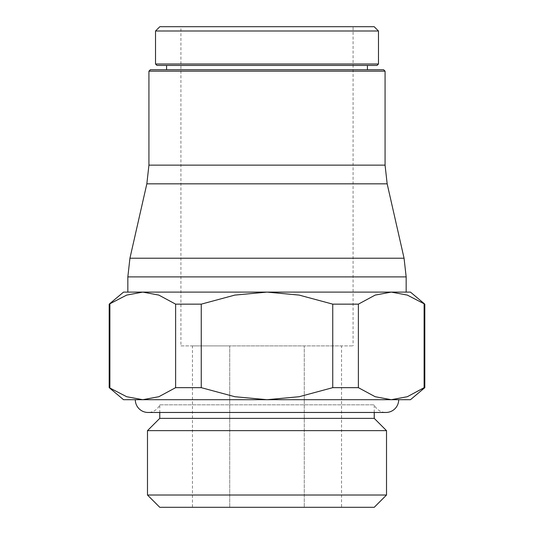 <?xml version="1.0" encoding="UTF-8"?>
<svg xmlns="http://www.w3.org/2000/svg" width="534" height="534" viewBox="0 0 534 534"><rect width="100%" height="100%" fill="white"/><g stroke="black" fill="none" stroke-linecap="round" stroke-linejoin="round"><path stroke-width="0.4" stroke-dasharray="2.67 2" d="M367.425 65.435L166.575 65.435M166.575 69.74L367.425 69.74L166.575 69.74M123.534 292.105L410.466 292.105M424.81 304.146L407.329 295.095L391.242 292.105L375.155 295.095L358.374 304.146L332.742 304.146L332.742 387.664L358.374 387.664L358.374 304.146M175.626 304.146L175.626 387.664L201.258 387.664L201.258 304.146L175.626 304.146L158.845 295.095L142.758 292.105L126.671 295.095L109.19 304.146M410.466 399.706L391.242 399.706L407.329 396.715L424.81 387.664M109.19 387.664L126.671 396.715L142.758 399.706L123.534 399.706M109.884 387.664L109.884 304.146M424.116 304.146L424.116 387.664M180.919 345.905L353.081 345.905L180.919 345.905L180.919 26.7L353.081 26.7L353.081 345.905M386.516 430.651L147.484 430.651M374.241 418.369L159.759 418.369M386.516 495.018L147.484 495.018M374.241 507.3L159.759 507.3M374.241 412.468L374.241 404.832A12.769 12.769 0 0 0 385.928 412.468L148.072 412.468A12.769 12.769 0 0 0 159.759 404.832L159.759 412.468M159.759 404.832L374.241 404.832L159.759 404.832M398.698 399.706L135.302 399.706M201.258 387.664L234.827 396.715L267 399.706L391.242 399.706L142.758 399.706L267 399.706L299.173 396.715L332.742 387.664M192.454 507.3L229.727 507.3L192.454 507.3L192.454 345.905L229.727 345.905L192.454 345.905M341.546 507.3L229.727 507.3L229.727 345.905L304.273 345.905L229.727 345.905L229.727 507.3L304.273 507.3L304.273 345.905L341.546 345.905L304.273 345.905L304.273 507.3L341.546 507.3L341.546 345.905M353.081 26.7L180.919 26.7M142.758 292.105L391.242 292.105M406.16 292.105L127.84 292.105M142.758 399.706L158.845 396.715L175.626 387.664M332.742 304.146L299.173 295.095L267 292.105L234.827 295.095L201.258 304.146M358.374 387.664L375.155 396.715L391.242 399.706M385.067 71.176L148.933 71.176M383.632 69.74L150.368 69.74M378.472 31.005L155.528 31.005M374.167 26.7L159.833 26.7M378.472 64L155.528 64M385.067 165.139L148.933 165.139M387.163 183.829L146.837 183.829M406.16 276.899L127.84 276.899M404.064 258.209L129.936 258.209"/><path stroke-width="0.8" d="M378.472 64L155.528 64L155.528 31.005L159.833 26.7L374.167 26.7L378.472 31.005L378.472 64L377.037 65.435L367.425 65.435L367.425 69.74M155.528 31.005L378.472 31.005M166.575 69.74L166.575 65.435L156.963 65.435L377.037 65.435M109.19 304.146L126.671 295.095L142.758 292.105L127.84 292.105L127.84 276.899L129.936 258.209L146.837 183.829L148.933 165.139L148.933 71.176L150.368 69.74L383.632 69.74L385.067 71.176L385.067 165.139L387.163 183.829L404.064 258.209L406.16 276.899L406.16 292.105L123.534 292.105L109.19 304.146L109.19 387.664L123.534 399.706L142.758 399.706L126.671 396.715L109.19 387.664M148.933 71.176L385.067 71.176M424.81 304.146L410.466 292.105L391.242 292.105L407.329 295.095L424.81 304.146L424.81 387.664L424.116 387.664L424.116 304.146M424.116 387.664L407.329 396.715L391.242 399.706L398.698 399.706A12.769 12.769 0 0 1 385.928 412.468L148.072 412.468A12.769 12.769 0 0 1 135.302 399.706L410.466 399.706L424.81 387.664M159.759 412.468L159.759 418.369L147.484 430.651L147.484 495.018L159.759 507.3L374.241 507.3L386.516 495.018L386.516 430.651L374.241 418.369L374.241 412.468M159.759 418.369L374.241 418.369M147.484 495.018L386.516 495.018M147.484 430.651L386.516 430.651M332.742 304.146L358.374 304.146L358.374 387.664L332.742 387.664L332.742 304.146L299.173 295.095L267 292.105L234.827 295.095L201.258 304.146L201.258 387.664L175.626 387.664L175.626 304.146L201.258 304.146M109.884 304.146L109.884 387.664M175.626 387.664L158.845 396.715L142.758 399.706M332.742 387.664L299.173 396.715L267 399.706L234.827 396.715L201.258 387.664M391.242 399.706L375.155 396.715L358.374 387.664M142.758 292.105L158.845 295.095L175.626 304.146M358.374 304.146L375.155 295.095L391.242 292.105M148.933 165.139L385.067 165.139M146.837 183.829L387.163 183.829M129.936 258.209L404.064 258.209M127.84 276.899L406.16 276.899M155.528 64L156.963 65.435"/></g></svg>
